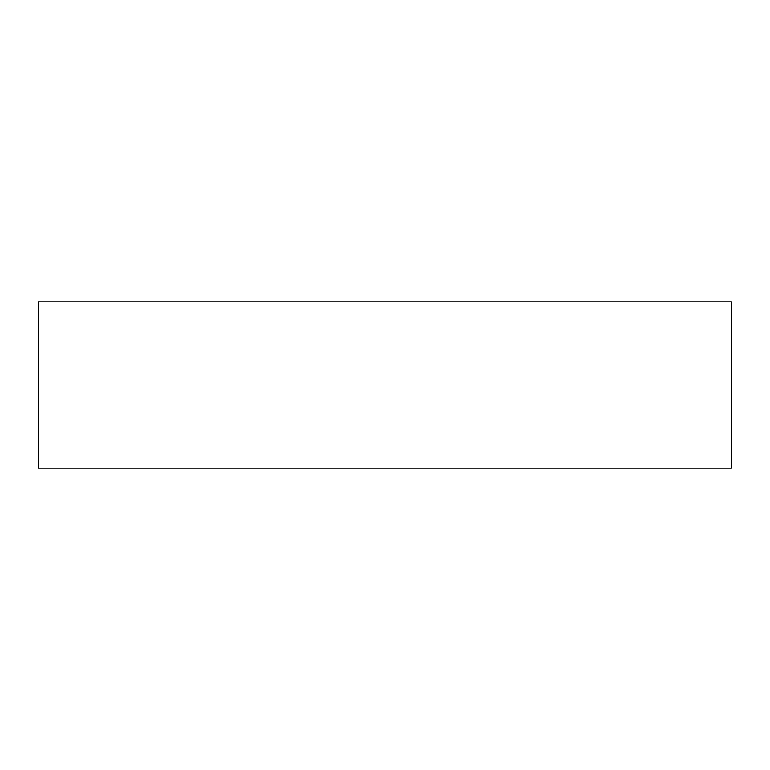 <?xml version="1.0" encoding="UTF-8"?>
<svg xmlns="http://www.w3.org/2000/svg" width="770" height="770" viewBox="0 0 770 770"><rect width="100%" height="100%" fill="white"/><g stroke="black" fill="none" stroke-linecap="round" stroke-linejoin="round"><path stroke-width="1.16" d="M731.5 468.16L731.5 301.84L38.5 301.84L38.5 468.16L731.5 468.16L38.5 468.16L38.5 301.84L731.5 301.84L731.5 468.16"/></g></svg>
